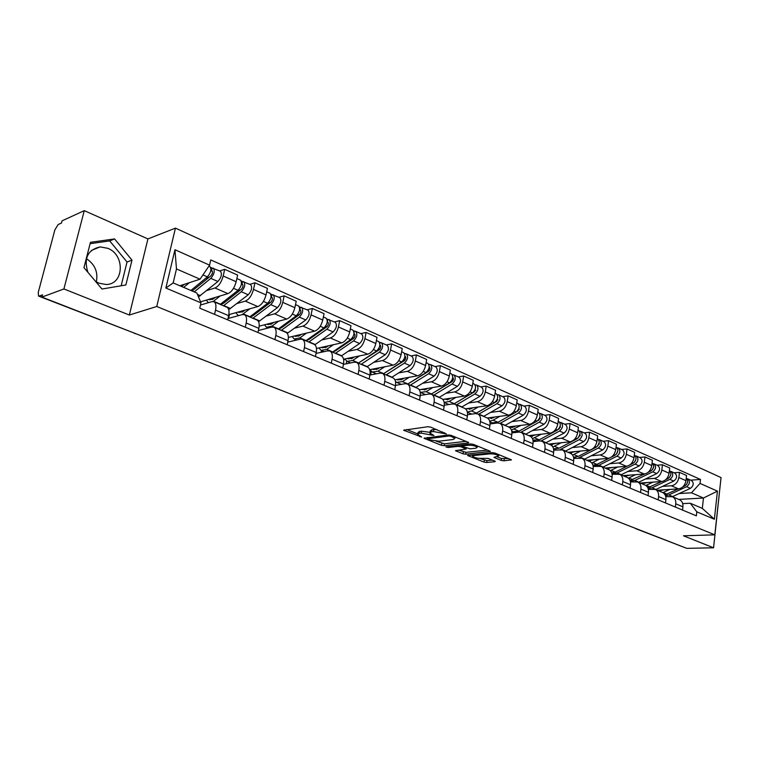 <?xml version="1.0" encoding="UTF-8"?>
<svg xmlns="http://www.w3.org/2000/svg" width="759" height="759" viewBox="0 0 759 759"><rect width="100%" height="100%" fill="white"/><g stroke="black" fill="none" stroke-linecap="round" stroke-linejoin="round"><path stroke-width="1.14" d="M446.444 433.987L430.723 427.137L427.877 426.719L403.608 430.22L421.729 437.051L417.63 434.49L419.139 433.37L421.103 433.123L433.949 435.533L429.888 432.953L431.454 431.795L433.455 431.539L446.444 433.987M87.892 272.31C83.604 258.259 87.683 249.796 100.141 246.903L107.816 248.316C125.311 254.901 124.021 284.597 106.137 284.502L99.002 283.202L95.473 281.314M501.291 460.428L503.976 460.836L511.424 459.831L494.953 453.066L492.221 452.649L467.591 455.485L484.024 462.098L486.671 462.497L494.764 461.719L495.295 461.396L494.773 461.064L487.999 458.37L481.301 458.37C477.326 458.398 474.46 457.724 472.686 456.368L474.052 455.495L489.944 453.854C493.976 453.816 496.879 454.489 498.654 455.865L493.986 457.373L501.291 460.428L501.585 458.559L508.53 458.54M129.353 315.023L147.929 238.924L84.277 210.641L63.908 288.951L129.353 315.023L156.752 306.494L714.817 534.839L683.47 535.797L713.564 547.789L686.781 548.359L41.916 297.101L42.513 294.834L39.193 296.076L135.595 333.599M63.908 288.951L41.916 297.101M468.161 442.952L468.683 442.601L468.104 442.222L451.207 435.4L448.398 434.983L423.996 438.275L441.425 445.296L444.138 445.694L468.161 442.952L468.265 442.298M473.398 444.366L490.361 451.339L465.703 454.214L463.028 453.816L455.504 450.713L466.159 448.996L460.922 446.766L458.189 446.358L448.161 447.487L445.865 446.947L470.627 443.949L473.398 444.366M86.441 258.677C94.96 264.436 98.243 272.158 96.308 281.845M84.277 210.641L62.086 220.822L61.517 223.004L58.168 224.531L54.866 229.863L38.263 292.376L38.548 296.076L39.193 296.076M147.929 238.924L175.443 228.127L721.05 477.582L714.817 534.839M713.564 547.789L719.39 492.847M682.939 546.859L635.767 528.691M200.452 305.052L211.884 301.646L213.991 301.75C215.879 302.955 216.381 305.735 215.518 310.118L214.56 314.359M200.556 301.864L227.937 293.61C231.685 291.911 234.427 287.955 236.153 281.731L223.193 276.001C221.448 282.263 218.706 286.257 214.977 287.993L206.761 290.545M223.193 276.001L224.702 269.312L219.73 270.944M227.691 319.852L228.63 315.64C229.474 311.285 228.943 308.505 227.036 307.3L226.742 307.177M236.153 281.731L237.633 275.081L224.702 269.312M227.975 318.543L242.358 314.587L244.512 314.729C246.447 315.943 247.007 318.714 246.191 323.03L245.28 327.205M249.901 284.34L254.948 282.813L253.506 289.407C251.817 295.574 249.085 299.482 245.309 301.133L236.988 303.534M257.956 332.508L258.847 328.353C259.644 324.065 259.066 321.304 257.102 320.089L256.808 319.966M228.62 318.372L229.493 314.463L257.832 306.56C261.618 304.938 264.35 301.067 266.02 294.938L267.424 288.382L254.948 282.813M258.383 330.507L271.798 327.091L273.99 327.262C275.972 328.495 276.58 331.237 275.811 335.497L274.938 339.605M279.046 297.291L284.151 295.849L282.784 302.357C281.153 308.429 278.43 312.253 274.606 313.828L266.191 316.076M287.187 344.728L288.031 340.639C288.79 336.408 288.164 333.675 286.152 332.442L285.849 332.309M259.17 326.19L286.712 319.074C290.536 317.528 293.259 313.733 294.872 307.699L296.219 301.238L284.151 295.849M287.727 342.129L300.251 339.178L302.471 339.377C304.501 340.62 305.156 343.334 304.425 347.537L303.6 351.588M307.215 309.814L312.385 308.458L311.076 314.871C309.492 320.848 306.778 324.596 302.926 326.104L294.426 328.211M315.431 356.54L316.237 352.508C316.949 348.334 316.285 345.63 314.235 344.377L313.922 344.254M288.363 337.461L314.624 331.171C318.495 329.691 321.199 325.981 322.765 320.042L324.046 313.666L312.385 308.458M316.057 353.409L327.755 350.867L330.004 351.085C332.081 352.337 332.774 355.032 332.081 359.178L331.294 363.172M334.463 321.911L339.681 320.64L338.429 326.968C336.901 332.859 334.197 336.531 330.317 337.973L321.74 339.937M295.147 340.383L295.336 339.482M342.736 367.963L343.514 363.988C344.188 359.87 343.476 357.185 341.389 355.924L341.076 355.791M316.475 348.466L341.635 342.878C345.525 341.455 348.229 337.821 349.738 331.968L350.962 325.677L339.681 320.64M343.438 364.377L354.368 362.176L356.654 362.423C358.76 363.684 359.491 366.35 358.836 370.439L358.087 374.377M360.829 333.628L366.094 332.433L364.899 338.675C363.419 344.482 360.724 348.077 356.815 349.453L348.172 351.294M321.076 352.318L321.437 350.535M369.159 379.007L369.899 375.088C370.534 371.028 369.785 368.371 367.66 367.1L367.347 366.967M343.571 359.206L367.764 354.206C371.692 352.85 374.377 349.282 375.838 343.514L377.005 337.309L366.094 332.433M369.908 375.031L380.136 373.115L382.441 373.39C384.585 374.652 385.354 377.308 384.737 381.331L384.016 385.221M386.359 344.975L391.653 343.846L390.515 350.003C389.082 355.724 386.397 359.254 382.47 360.572L373.77 362.299M346.237 363.817L346.74 361.208M394.737 389.709L395.439 385.838C396.037 381.834 395.259 379.196 393.105 377.925L392.782 377.783M369.709 369.661L393.077 365.174C397.023 363.874 399.699 360.383 401.113 354.69L402.232 348.571L391.653 343.846M395.515 385.373L405.088 383.712L407.412 384.007C409.594 385.287 410.391 387.906 409.803 391.891L409.12 395.724M411.084 355.962L416.416 354.908L415.334 360.98C413.94 366.625 411.274 370.079 407.317 371.341L398.57 372.954M370.648 374.889L371.303 371.417M419.509 400.059L420.173 396.255C420.742 392.299 419.936 389.68 417.744 388.399L417.422 388.257M394.927 379.842L417.602 375.79C421.558 374.557 424.224 371.123 425.6 365.515L426.662 359.481L416.416 354.908M420.296 395.43L429.271 393.987L431.615 394.3C433.816 395.581 434.641 398.181 434.101 402.109L433.446 405.894M435.049 366.606L440.41 365.62L439.376 371.616C438.028 377.176 435.372 380.563 431.397 381.777L422.611 383.276M443.503 410.097L444.148 406.34C444.679 402.431 443.844 399.841 441.624 398.551L441.302 398.418M419.272 389.765L441.368 386.094C445.343 384.908 447.99 381.54 449.328 376.009L450.343 370.05L440.41 365.62M444.29 405.202L452.715 403.949L455.077 404.272C457.307 405.562 458.161 408.143 457.639 412.014L457.013 415.752M458.294 376.929L463.673 376.009L462.686 381.919C461.377 387.413 458.73 390.733 454.745 391.891L445.922 393.295M466.776 419.831L467.383 416.122C467.886 412.26 467.022 409.689 464.783 408.399L464.451 408.266M442.782 399.424L464.413 396.084C468.407 394.946 471.045 391.644 472.335 386.189L473.303 380.306L463.673 376.009M467.544 414.699L475.447 413.608L477.828 413.949C480.077 415.239 480.959 417.801 480.475 421.624L479.878 425.306M480.836 386.948L486.244 386.084L485.295 391.919C484.024 397.337 481.396 400.6 477.392 401.71L468.54 403.02M489.337 429.262L489.925 425.6C490.399 421.795 489.508 419.253 487.25 417.953L486.917 417.811M465.466 408.826L486.775 405.771C490.779 404.68 493.407 401.445 494.65 396.056L495.58 390.249L486.244 386.084M490.077 423.93L497.515 422.981L499.906 423.342C502.173 424.632 503.084 427.175 502.619 430.951L502.05 434.584M502.714 396.663L508.141 395.856L507.23 401.625C505.997 406.966 503.378 410.164 499.375 411.236L490.494 412.45M511.234 438.427L511.794 434.803C512.249 431.055 511.329 428.522 509.052 427.222L508.71 427.08M487.325 418L508.483 415.182C512.486 414.129 515.105 410.951 516.319 405.638L517.211 399.908L508.141 395.856M511.936 432.905L518.938 432.08L521.338 432.45C523.625 433.75 524.554 436.264 524.118 439.992L523.577 443.588M523.957 406.103L529.393 405.353L528.53 411.046C527.334 416.312 524.725 419.461 520.721 420.477L511.813 421.615M532.495 447.317L533.027 443.74C533.454 440.03 532.514 437.526 530.218 436.226L529.877 436.083M508.359 426.938L529.564 424.309C533.577 423.313 536.177 420.182 537.353 414.945L538.207 409.281L529.393 405.353M533.15 441.634L539.744 440.913L542.154 441.302C544.459 442.601 545.408 445.097 545 448.778L544.478 452.326M544.592 415.277L550.038 414.566L549.212 420.192C548.055 425.391 545.465 428.484 541.442 429.461L532.533 430.514M553.14 455.95L553.653 452.421C554.051 448.759 553.093 446.273 550.778 444.973L550.436 444.831M528.795 435.619L550.038 433.19C554.061 432.222 556.641 429.158 557.789 423.977L558.596 418.389L550.038 414.566M553.738 450.134L562.381 449.907C564.696 451.207 565.664 453.673 565.284 457.316L564.781 460.817M564.649 424.186L570.104 423.531L569.316 429.082C568.178 434.214 565.607 437.25 561.584 438.19L552.666 439.167M535.332 441.074L533.131 441.311M573.197 464.337L573.69 460.855C574.06 457.231 573.083 454.774 570.759 453.474L570.417 453.322M548.662 444.072L569.943 441.814C573.956 440.884 576.527 437.867 577.646 432.763L578.424 427.241L570.104 423.531M573.747 458.398L582.039 458.265C584.364 459.565 585.35 462.013 584.99 465.609L584.515 469.071M584.145 432.848L589.61 432.232L588.851 437.715C587.751 442.791 585.189 445.77 581.166 446.681L572.239 447.582M554.905 449.347L553.672 449.47M592.694 472.487L593.168 469.053C593.519 465.476 592.523 463.037 590.189 461.728L589.838 461.586M567.988 452.288L589.288 450.201C593.31 449.309 595.862 446.349 596.954 441.302L597.694 435.846L589.61 432.232M593.187 466.443L601.147 466.396C603.49 467.696 604.496 470.125 604.155 473.673L603.699 477.088M603.111 441.273L608.566 440.704L607.845 446.121C606.773 451.131 604.23 454.062 600.208 454.926L591.27 455.77M611.65 480.419L612.105 477.022C612.437 473.483 611.422 471.064 609.079 469.764L608.737 469.612M586.792 460.286L608.111 458.351C612.134 457.497 614.667 454.584 615.729 449.603L616.441 444.214L608.566 440.704M612.086 474.271L619.742 474.299C622.095 475.599 623.111 478.009 622.797 481.519L622.352 484.897M621.555 449.461L627.019 448.939L626.327 454.29C625.283 459.233 622.76 462.127 618.737 462.962L609.8 463.73M630.093 488.132L630.53 484.773C630.833 481.282 629.818 478.882 627.456 477.582L627.114 477.43M605.094 468.066L626.422 466.292C630.444 465.476 632.968 462.601 633.993 457.686L634.676 452.355L627.019 448.939M630.463 481.908L637.835 481.993C640.198 483.293 641.232 485.684 640.928 489.147L640.511 492.487M639.514 457.44L644.97 456.956L644.306 462.25C643.3 467.127 640.786 469.973 636.763 470.77L627.835 471.481M648.044 495.636L648.452 492.316C648.746 488.862 647.712 486.491 645.349 485.191L644.998 485.039M622.921 475.646L644.249 474.014C648.262 473.227 650.776 470.409 651.772 465.552L652.427 460.286L644.97 456.956M648.347 489.337L655.453 489.479C657.816 490.788 658.859 493.151 658.584 496.576L658.176 499.877M656.99 465.21L662.455 464.764L661.82 469.992C660.833 474.811 658.328 477.61 654.324 478.379L645.397 479.024M665.52 502.942L665.909 499.659C666.184 496.253 665.131 493.891 662.768 492.591L662.417 492.449M640.283 483.037L661.611 481.538C665.615 480.779 668.11 478.009 669.087 473.208L669.713 467.999L662.455 464.764M665.757 496.576L672.607 496.775C674.979 498.075 676.032 500.428 675.766 503.815L675.387 507.069M674.02 472.772L679.476 472.364L678.869 477.534C677.91 482.297 675.425 485.048 671.421 485.788L662.503 486.377M682.531 510.057L682.91 506.813C683.166 503.445 682.104 501.111 679.732 499.811L679.381 499.659M657.209 490.229L678.518 488.862C682.521 488.141 684.997 485.409 685.946 480.665L686.544 475.513L679.476 472.364M229.493 314.463L228.886 314.207M179.883 285.773L200.044 279.198L176.477 268.952L173.175 282.917L196.866 293.012L200.955 302.841L199.74 308.163L696.364 515.845L696.819 511.841L690.273 503.236L702.312 508.369L703.47 498.018L691.468 492.8L679.172 493.549M200.955 302.841L165.86 288.041L174.95 249.73L209.579 265.147L200.044 279.198M691.468 492.8L700.035 483.407L700.481 479.46L210.774 259.92L209.579 265.147M700.035 483.407L717.435 491.149L714.371 519.232L696.819 511.841M156.752 306.494L175.443 228.127M131.99 260.147L114.581 238.914L90.454 242.33L83.955 267.623L101.972 289.027L125.871 284.976L131.99 260.147L127.038 262.007L109.685 240.907L90.093 243.696M678.802 499.413L703.47 498.018L717.435 491.149M682.702 503.634L690.273 503.236M690.614 480.143L700.481 479.46M165.86 288.041L173.175 282.917M174.95 249.73L176.477 268.952M702.312 508.369L714.371 519.232M121.155 285.773L127.038 262.007M109.685 240.907L114.581 238.914M436.767 429.575L433.797 429.585L433.455 431.539M430.011 432.26L430.23 431.008L431.786 429.841L433.797 429.585M429.917 432.345L421.444 431.178L421.103 433.123M417.754 433.806L417.972 432.564L419.471 431.435L421.444 431.178M406.691 429.518L417.687 433.873M436.207 441.207L444.461 443.806L465.865 441.321M427.108 437.601L427.753 437.858M450.893 436.273L448.93 435.989L427.592 438.797L430.097 439.888L438.863 441.197L453.256 439.489L454.878 438.341L450.893 436.273L451.045 435.343M487.506 450.059L466.017 452.345L465.703 454.214M458.664 450.096L466.017 452.345M462.364 445.315L461.519 444.983M475.827 448.218L477.24 447.288C475.39 445.856 472.43 445.163 468.35 445.22L462.724 445.856L462.222 446.197L462.791 446.558L470.191 448.835L475.827 448.218M497.154 456.776L501.585 458.559M479.622 458.389L486.965 460.656L492.401 460.125M470.76 454.888L472.8 455.694M192.16 291.001L210.841 275.859C212.492 273.885 212.909 272.244 212.074 270.925L211.495 270.906L212.15 268.06L220.319 271.2M190.993 290.355L192.312 290.915M198.497 296.911L217.928 281.494C221.372 277.414 222.226 273.999 220.471 271.267M194.247 291.892L210.784 278.373C214.228 274.265 215.082 270.84 213.345 268.107M205.727 278.249L209.37 277.063M210.793 270.602L212.406 271.314M184.503 284.264L181.6 286.504M180.082 285.707L181.752 286.418M190.87 290.45L207.397 276.883C210.831 272.766 211.695 269.341 209.968 266.599L209.816 266.532M183.669 287.386L189.342 282.69M210.66 267.405L212.15 268.06M220.233 304.378L223.772 303.126L241.353 289.255C243.003 287.329 243.402 285.716 242.529 284.407L241.941 284.369L242.557 281.57L250.508 284.616M221.524 303.372L222.672 303.856M223.478 305.792L241.334 291.741C244.778 287.737 245.603 284.359 243.791 281.627M228.725 309.672L248.231 294.758C251.684 290.773 252.491 287.414 250.66 284.682M237.339 290.868L240.518 289.91M241.428 284.151L242.871 284.786M215.243 297.433L213.573 298.771L209.408 299.833L208.772 299.378M210.765 298.78L212.473 299.511M220.214 304.397L238.051 290.308C241.504 286.285 242.33 282.908 240.527 280.175L240.375 280.109M206.287 300.128L208.393 302.68M213.175 301.513L220.157 295.953M241.248 280.982L242.557 281.57M249.796 316.882L253.126 315.649L270.821 302.196C272.472 300.317 272.851 298.723 271.95 297.414L271.352 297.376L271.94 294.615L279.673 297.575M251.03 315.943L252.016 316.361M252.861 318.287L270.83 304.653C274.284 300.744 275.071 297.424 273.193 294.691M258.572 321.693L277.5 307.575C280.953 303.685 281.731 300.374 279.834 297.642M267.804 303.164L270.565 302.395M271.01 297.224L272.301 297.803M244.939 310.156L243.269 311.446L239.038 312.433L238.392 311.977M240.413 311.418L242.159 312.158M249.702 316.939L267.661 303.268C271.115 299.35 271.912 296.019 270.033 293.287L269.881 293.221M235.859 312.68L237.861 315.156L239.113 315.488M242.093 314.662L249.929 308.761M270.783 294.094L271.94 294.615M243.63 311.162L243.781 310.478M278.382 328.951L281.504 327.765L299.293 314.7C300.953 312.869 301.314 311.304 300.374 309.995L299.767 309.947L300.336 307.215L307.869 310.099M279.549 328.097L280.384 328.448M281.266 330.364L299.34 317.139C302.794 313.315 303.553 310.042 301.598 307.319M287.253 333.381L305.782 319.956C309.236 316.161 309.985 312.898 308.021 310.165M296.987 315.175L299.52 314.52M299.596 309.871L300.744 310.374M273.648 322.452L271.969 323.695L267.68 324.615L267.026 324.159M269.075 323.628L270.849 324.387M278.221 329.064L296.276 315.801C299.729 311.968 300.488 308.685 298.553 305.962L298.391 305.886M264.464 324.824L266.523 327.29L271.988 326.114L278.695 321.142M299.321 306.769L300.336 307.215M271.361 324.112L271.599 322.973M305.801 340.791L308.96 339.482L326.825 326.797C328.486 325.004 328.827 323.457 327.869 322.148L327.252 322.101L327.793 319.406L335.127 322.214M307.139 339.852L307.831 340.146M308.752 342.053L326.901 329.207C330.355 325.469 331.085 322.243 329.074 319.52M314.833 344.776L333.135 331.93C336.588 328.22 337.309 325.004 335.288 322.281M325.051 326.873L327.338 326.323M327.233 322.091L328.249 322.537M301.408 334.339L299.729 335.544L295.393 336.398L294.72 335.943M296.797 335.45L298.61 336.218M292.13 336.56L294.255 339.026L299.777 337.945L306.513 333.116M299.777 337.945L306.067 340.611L323.941 327.907C327.395 324.169 328.125 320.934 326.123 318.211L325.972 318.144M326.92 319.017L327.793 319.406M298.325 336.095L298.543 335.023M332.869 351.891L335.535 350.829L353.466 338.505C355.127 336.749 355.459 335.222 354.462 333.922L353.988 333.837M333.837 351.227L334.396 351.474M335.355 353.362L353.571 340.876C357.024 337.233 357.717 334.045 355.658 331.332L353.609 330.877M341.37 355.924L359.605 343.523C363.058 339.89 363.741 336.721 361.673 334.007L361.512 333.932M352.119 338.258L354.178 337.793M328.277 345.848L326.598 347.015L322.214 347.802L321.531 347.347M323.628 346.882L325.469 347.66M332.489 352.148L350.705 339.624C354.159 335.971 354.861 332.784 352.802 330.061L352.641 329.994M318.913 347.926L321.095 350.392L326.674 349.387L333.429 344.7M326.968 346.759L327.091 346.113M324.539 347.261L324.653 346.654M354.055 332.784L354.358 331.209M344.7 359.681L344.842 358.941M358.846 362.811L379.253 349.823C380.904 348.115 381.227 346.607 380.212 345.307L379.87 345.222M361.113 364.32L379.386 352.176C382.83 348.618 383.504 345.478 381.397 342.764L379.453 342.347M366.939 366.796L385.23 354.738C388.674 351.189 389.339 348.058 387.213 345.354L387.052 345.279M378.257 349.311L380.117 348.922M354.292 356.986L352.612 358.115L348.191 358.855L347.499 358.39M349.614 357.954L351.474 358.751M358.343 363.144L376.616 350.962C380.06 347.394 380.733 344.244 378.627 341.541L378.466 341.465M344.852 358.941L347.081 361.388L352.717 360.459L359.491 355.914M352.119 358.419L352.318 357.394M379.879 343.694L380.079 342.622M369.908 370.364L370.62 370.667M384.045 373.371L404.234 360.8C405.885 359.121 406.188 357.641 405.154 356.341L404.936 356.265M386.065 374.927L404.386 363.125C407.83 359.633 408.475 356.54 406.321 353.836L404.481 353.457M391.72 377.337L410.05 365.601C413.484 362.128 414.12 359.045 411.957 356.341L411.795 356.275M403.532 360.051L405.211 359.728M379.5 367.773L377.811 368.874L373.352 369.557L372.65 369.092M374.785 368.684L376.673 369.491M383.39 373.789L401.701 361.948C405.145 358.457 405.79 355.354 403.646 352.65L403.475 352.574M369.984 369.605L372.261 372.052L377.944 371.198L384.728 366.768M376.578 369.443L376.796 368.295M404.851 354.425L404.983 353.685M408.494 383.589L428.437 371.426C430.078 369.785 430.381 368.324 429.319 367.033L429.214 366.986M410.258 385.221L428.617 373.732C432.051 370.316 432.668 367.261 430.476 364.567L428.731 364.225M415.742 387.545L434.101 376.132C437.526 372.735 438.142 369.69 435.941 366.995L435.77 366.92M428 370.487L429.509 370.212M403.921 378.238L402.242 379.301L397.754 379.927L397.042 379.462M399.187 379.083L401.103 379.898M407.659 384.111L426.008 372.593C429.442 369.168 430.068 366.113 427.877 363.419L427.706 363.343M395.486 381.549L396.672 382.384L402.393 381.597L409.196 377.299M400.41 379.595L400.543 378.836M429.044 364.918L429.129 364.405M432.25 393.485L451.899 381.739C453.54 380.126 453.825 378.684 452.753 377.394L452.743 377.394M433.731 395.192L452.098 384.016C455.523 380.667 456.121 377.659 453.891 374.974L452.241 374.661M439.044 397.46L457.411 386.34C460.836 383.01 461.434 380.012 459.186 377.327L459.015 377.251M451.69 380.629L453.047 380.401M427.611 388.38L425.932 389.414L420.695 389.528M422.858 389.168L424.755 390.003M431.197 394.13L449.575 382.906C453 379.557 453.597 376.54 451.368 373.855L451.197 373.779M420.249 392.365L426.103 391.682L432.905 387.498M455.372 403.057L474.66 391.729L475.57 387.498M456.491 404.879L474.878 393.987C478.293 390.714 478.872 387.735 476.605 385.06L475.039 384.785M461.652 407.071L480.039 396.245C483.455 392.982 484.024 390.022 481.747 387.346L481.576 387.27M474.65 390.477L475.855 390.287M450.59 398.219L448.911 399.225L443.645 399.291M445.818 398.949L447.582 399.841M444.186 402.507L448.93 404.509M453.882 403.93L472.43 392.915C475.846 389.633 476.424 386.654 474.157 383.978L473.986 383.902M444.176 402.45L449.1 401.464L455.912 397.393M477.952 412.27L496.737 401.435L497.714 397.327M478.597 414.272L496.984 403.665C500.39 400.458 500.94 397.517 498.644 394.86L497.154 394.614M483.606 416.406L501.984 405.856C505.39 402.659 505.94 399.737 503.634 397.071L503.464 396.995M496.917 400.05L497.989 399.889M472.885 407.763L471.216 408.74L465.922 408.759M468.104 408.446L469.755 409.386M467.392 412.327L471.851 414.101M475.542 413.598L494.602 402.621C498.008 399.405 498.568 396.464 496.272 393.807L496.092 393.722M467.335 412.033L471.424 410.961L478.236 406.995M516.594 411.748L518.179 410.847L519.213 406.871M500.058 423.399L518.435 413.057C521.831 409.917 522.363 407.014 520.038 404.367L518.663 404.158M504.925 425.476L523.302 415.182C526.689 412.052 527.22 409.167 524.886 406.52L524.716 406.435M518.511 409.357L519.46 409.224M494.545 417.033L492.876 417.991L487.553 417.962M489.754 417.678L491.282 418.645M489.897 421.862L492.183 422.82L498.018 422.279L516.129 412.042C519.526 408.892 520.057 405.989 517.733 403.342L517.562 403.266M489.745 421.226L493.103 420.182L499.906 416.321M537.837 420.638L539.004 419.993L540.085 416.15M514.46 432.099L515.143 432.526M520.902 432.269L539.279 422.175C542.657 419.101 543.178 416.236 540.816 413.598L539.469 413.38M525.636 434.281L544.004 424.243C547.381 421.179 547.894 418.323 545.531 415.685L545.351 415.609M539.478 418.408L540.313 418.304M515.579 426.046L513.909 426.966L509.64 427.507M499.906 423.342L508.577 426.909M510.779 426.634L512.211 427.63M511.746 431.103L513.084 431.672L518.938 431.178L537.03 421.198C540.417 418.114 540.939 415.249 538.586 412.602L538.406 412.526M511.452 430.087L520.959 425.372M558.349 429.357L559.231 428.882L560.379 425.192M534.744 440.704L535.901 441.34M541.044 440.951L559.525 431.046C562.893 428.019 563.396 425.192 561.015 422.564L559.706 422.336M545.778 442.848L564.117 433.057C567.485 430.049 567.979 427.232 565.597 424.604L565.417 424.528M559.838 427.213L560.569 427.127M536.025 434.793L530.313 436.273M529.478 435.913L529.004 435.6M531.215 435.343L532.552 436.368M532.951 440.078L539.26 439.822L557.343 430.087C560.721 427.061 561.214 424.234 558.842 421.606L558.662 421.52M532.486 438.664L541.414 434.176M578.254 437.867L580.075 433.958M554.468 449.062L556.233 449.878M560.417 449.48L579.202 439.66C582.561 436.7 583.045 433.901 580.644 431.292L579.373 431.046M565.36 451.169L583.671 441.615C587.03 438.664 587.504 435.884 585.094 433.266L584.914 433.19M579.62 435.78L580.246 435.704M555.892 443.303L550.237 444.746M549.355 444.366L548.871 444.043M551.091 443.816L552.334 444.85M553.548 448.806L559.032 448.237L577.087 438.73C580.445 435.761 580.929 432.972 578.529 430.353L578.349 430.268M552.856 446.985L561.29 442.725M597.57 446.159L599.24 442.506M573.652 457.193L576.328 458.161M578.652 457.943L598.348 448.038C601.688 445.125 602.153 442.374 599.733 439.774L598.5 439.518M584.402 459.271L602.684 449.935C606.033 447.042 606.488 444.29 604.06 441.691L603.879 441.615M598.851 444.11L599.382 444.062M575.227 451.577L569.563 452.962M568.681 452.582L568.197 452.269M570.417 452.051L571.574 453.095M573.529 457.174L578.254 456.415L596.289 447.136C599.629 444.224 600.094 441.463 597.675 438.854L597.494 438.778M572.609 455.077L580.635 451.045M616.346 454.233L617.883 450.837M593.007 465.504L598.974 465.229L616.963 456.187C620.293 453.332 620.739 450.609 618.3 448.019L617.105 447.763M602.94 467.155L621.185 458.038C624.515 455.191 624.961 452.478 622.513 449.888L622.333 449.812M594.031 459.631L588.377 460.96M587.485 460.58L587.001 460.267M589.221 460.068L590.303 461.111M592.931 465.201L596.963 464.375L609.581 458.019M591.764 462.962L599.439 459.138M611.109 457.25L614.961 455.315C618.291 452.449 618.737 449.726 616.299 447.136L616.118 447.051M634.6 462.117L636.023 458.948M611.925 473.493L617.133 472.952L635.084 464.119C638.395 461.32 638.831 458.626 636.374 456.045L635.217 455.789M620.985 474.83L639.192 465.922C642.503 463.132 642.93 460.447 640.473 457.867L640.292 457.791M612.342 467.468L606.688 468.749M605.786 468.369L605.303 468.047M607.532 467.867L608.538 468.92M611.754 472.952L615.179 472.117L627.285 466.149M610.34 470.646L617.75 467.013M629.989 464.812L633.129 463.265C636.45 460.457 636.877 457.762 634.429 455.182L634.429 455.182M652.361 469.783L653.67 466.861M630.293 481.159L634.809 480.475L652.721 471.842C656.023 469.09 656.431 466.434 653.964 463.863L652.844 463.597M638.566 482.297L656.725 473.597C660.017 470.855 660.434 468.199 657.958 465.637L657.778 465.561M630.16 475.096L624.515 476.329M623.613 475.95L623.13 475.637M625.359 475.466L626.298 476.519M630.046 480.456L644.714 473.958M628.376 478.151L635.577 474.679M648.167 472.297L650.814 471.007C654.116 468.265 654.533 465.599 652.085 463.028M669.647 477.259L670.861 474.574M648.139 488.549L652.038 487.8L669.893 479.365C673.176 476.652 673.584 474.024 671.098 471.481L670.007 471.216M655.681 489.583L673.793 481.073C677.075 478.379 677.474 475.751 674.988 473.208L674.808 473.123M647.522 482.525L641.886 483.711M640.985 483.331L640.501 483.018M642.721 482.866L643.594 483.91M647.806 487.724L661.772 481.519M645.89 485.485L652.93 482.145M665.785 479.622L668.043 478.549C671.269 475.94 671.715 473.331 669.381 470.722M686.506 484.527L687.597 482.107M665.482 495.693L668.821 494.944L686.629 486.69C689.893 484.024 690.282 481.434 687.796 478.891L686.724 478.625M672.37 496.68L690.424 488.35C693.688 485.703 694.077 483.113 691.582 480.58L691.402 480.494M664.438 489.764L658.812 490.912M657.901 490.523L657.417 490.219M659.637 490.077L660.453 491.12M665.074 494.802L678.432 488.872M662.892 492.657L669.846 489.422M682.891 486.794L684.827 485.902C687.986 483.407 688.46 480.855 686.231 478.227M669.087 473.208L661.82 469.992M651.772 465.552L644.306 462.25M633.993 457.686L626.327 454.29M615.729 449.603L607.845 446.121M596.954 441.302L588.851 437.715M577.646 432.763L569.316 429.082M557.789 423.977L549.212 420.192M537.353 414.945L528.53 411.046M516.319 405.638L507.23 401.625M494.65 396.056L485.295 391.919M472.335 386.189L462.686 381.919M449.328 376.009L439.376 371.616M425.6 365.515L415.334 360.98M401.113 354.69L390.515 350.003M375.838 343.514L364.899 338.675M349.738 331.968L338.429 326.968M322.765 320.042L311.076 314.871M294.872 307.699L282.784 302.357M266.02 294.938L253.506 289.407M685.946 480.665L678.869 477.534M678.518 488.862L671.421 485.788M661.611 481.538L654.324 478.379M665.909 499.659L658.584 496.576M644.249 474.014L636.763 470.77M648.452 492.316L640.928 489.147M626.422 466.292L618.737 462.962M630.53 484.773L622.797 481.519M608.111 458.351L600.208 454.926M612.105 477.022L604.155 473.673M589.288 450.201L581.166 446.681M593.168 469.053L584.99 465.609M569.943 441.814L561.584 438.19M573.69 460.855L565.284 457.316M550.038 433.19L541.442 429.461M553.653 452.421L545 448.778M529.564 424.309L520.721 420.477M533.027 443.74L524.118 439.992M508.483 415.182L499.375 411.236M511.794 434.803L502.619 430.951M486.775 405.771L477.392 401.71M489.925 425.6L480.475 421.624M464.413 396.084L454.745 391.891M467.383 416.122L457.639 412.014M441.368 386.094L431.397 381.777M444.148 406.34L434.101 402.109M417.602 375.79L407.317 371.341M420.173 396.255L409.803 391.891M393.077 365.174L382.47 360.572M395.439 385.838L384.737 381.331M367.764 354.206L356.815 349.453M369.899 375.088L358.836 370.439M341.635 342.878L330.317 337.973M343.514 363.988L332.081 359.178M314.624 331.171L302.926 326.104M316.237 352.508L304.425 347.537M286.712 319.074L274.606 313.828M288.031 340.639L275.811 335.497M257.832 306.56L245.309 301.133M258.847 328.353L246.191 323.03M227.937 293.61L214.977 287.993M228.63 315.64L215.518 310.118M682.91 506.813L675.766 503.815M135.159 333.429L38.643 296.114M636.554 528.795L682.882 546.869M636.241 528.672L634.733 528.084M442.62 431.937L442.459 432.886M431.786 429.841L431.454 431.795M432.165 434.328L432.004 435.239M430.201 433.304L430.002 434.442M419.471 431.435L419.139 433.37M419.955 435.875L419.803 436.767M404.395 429.831L404.243 430.628M444.632 432.753L444.47 433.693M444.461 443.806L444.138 445.694M441.747 443.398L441.425 445.296M424.746 437.896L424.613 438.655M449.1 434.973L448.93 435.989M428.104 437.478L427.924 438.55M453.142 436.188L452.981 437.118M489.925 451.036L489.821 451.69M463.332 451.947L463.028 453.816M456.197 450.362L456.074 451.074M465.741 447.744L465.59 448.635M461.206 445.011L460.922 446.766M458.36 445.334L458.189 446.358M448.332 446.472L448.161 447.487M468.521 444.186L468.35 445.22M462.895 444.821L462.724 445.856M494.631 457.032L494.517 457.715M490.096 452.876L489.944 453.854M474.214 454.527L474.052 455.495M494.859 461.102L494.764 461.719M486.965 460.656L486.671 462.497M484.327 460.258L484.024 462.098M468.256 455.144L468.142 455.836M510.968 459.527L510.864 460.172M504.27 458.958L503.976 460.836M197.444 294.407L200.433 295.678M210.784 278.373L217.928 281.494M202.938 274.929L207.397 276.883M223.734 305.592L230.603 308.515M241.334 291.741L248.231 294.758M213.516 301.247L220.471 304.198M233.506 288.316L238.051 290.308M253.117 318.087L259.758 320.915M270.83 304.653L277.5 307.575M243.25 313.894L249.967 316.75M263.42 301.408L267.661 303.268M281.532 330.174L287.955 332.907M299.34 317.139L305.782 319.956M271.988 326.114L278.477 328.884M292.319 314.065L296.276 315.801M309.017 341.873L315.232 344.51M326.901 329.207L333.135 331.93M320.251 326.294L323.941 327.907M353.969 333.913L354.851 334.302M335.611 353.191L341.635 355.743M353.571 340.876L359.605 343.523M326.674 349.387L332.755 351.967M347.271 338.116L350.705 339.624M379.851 345.354L380.61 345.696M361.379 364.149L367.204 366.625M379.386 352.176L385.23 354.738M352.717 360.459L358.609 362.973M373.409 349.567L376.616 350.962M404.908 356.436L405.553 356.73M386.331 374.766L391.986 377.166M404.386 363.125L410.05 365.601M377.944 371.198L383.656 373.627M398.722 360.648L401.701 361.948M429.196 367.176L429.727 367.413M410.534 385.06L416.008 387.384M428.617 373.732L434.101 376.132M402.393 381.597L407.925 383.95M423.247 371.379L426.008 372.593M433.996 395.041L439.309 397.299M452.098 384.016L457.411 386.34M426.103 391.682L431.473 393.968M447.013 381.786L449.575 382.906M456.766 404.727L461.918 406.919M474.878 393.987L480.039 396.245M449.1 401.464L454.309 403.684M470.058 391.872L472.43 392.915M478.863 414.129L483.872 416.255M496.984 403.665L501.984 405.856M471.424 410.961L476.481 413.114M492.411 401.663L494.602 402.621M500.323 423.256L505.19 425.325M518.435 413.057L523.302 415.182M493.103 420.182L498.018 422.279M514.109 411.16L516.129 412.042M521.177 432.127L525.902 434.139M539.279 422.175L544.004 424.243M514.156 429.148L518.938 431.178M535.18 420.382L537.03 421.198M541.442 440.751L546.044 442.706M559.525 431.046L564.117 433.057M534.621 437.848L539.26 439.822M555.645 429.347L557.343 430.087M561.148 449.138L565.626 451.036M579.202 439.66L583.671 441.615M554.516 446.311L559.032 448.237M575.531 438.047L577.087 438.73M580.322 457.288L584.667 459.138M598.348 448.038L602.684 449.935M573.87 454.546L578.254 456.415M594.866 446.52L596.289 447.136M598.974 465.229L603.206 467.022M616.963 456.187L621.185 458.038M592.694 462.554L596.963 464.375M613.67 454.745L614.961 455.315M617.133 472.952L621.251 474.707M635.084 464.119L639.192 465.922M611.014 470.352L615.179 472.117M631.972 462.762L633.129 463.265M634.809 480.475L638.831 482.183M652.721 471.842L656.725 473.597M628.86 477.942L632.911 479.66M649.78 470.552L650.814 471.007M652.038 487.8L655.947 489.46M669.893 479.365L673.793 481.073M646.232 485.333L650.178 487.012M667.114 478.142L668.043 478.549M668.821 494.944L672.635 496.557M686.629 486.69L690.424 488.35M663.167 492.534L667.009 494.166M684.001 485.542L684.827 485.902M100.141 246.903L91.336 250.479M679.732 499.811L672.607 496.775M227.036 307.3L213.991 301.75M257.102 320.089L244.512 314.729M286.152 332.442L273.99 327.262M314.235 344.377L302.471 339.377M341.389 355.924L330.004 351.085M367.66 367.1L356.654 362.423M393.105 377.925L382.441 373.39M417.744 388.399L407.412 384.007M441.624 398.551L431.615 394.3M464.783 408.399L455.077 404.272M487.25 417.953L477.828 413.949M530.218 436.226L521.338 432.45M550.778 444.973L542.154 441.302M570.759 453.474L562.381 449.907M590.189 461.728L582.039 458.265M609.079 469.764L601.147 466.396M627.456 477.582L619.742 474.299M645.349 485.191L637.835 481.993M662.768 492.591L655.453 489.479M134.485 333.448L135.975 333.742M427.81 437.516L427.611 438.645M455.106 436.975L454.878 438.341M466.33 447.971L466.159 448.996M477.449 445.998L477.24 447.288M462.44 444.878L462.25 445.998M498.853 454.632L498.654 455.865M472.971 454.66L472.772 455.884M208.915 266.134L209.968 266.599M236.855 278.553L240.527 280.175M238.212 315.298L238.829 315.564M266.694 291.807L270.033 293.287M266.893 327.442L268.221 328.002M295.517 304.606L298.553 305.962M294.625 339.188L296.627 340.032M323.372 316.987L326.123 318.211M355.658 331.332L361.673 334.007M321.465 350.554L324.102 351.664M350.316 328.96L352.802 330.061M381.397 342.764L387.213 345.354M347.47 361.559L350.677 362.916M376.398 340.544L378.627 341.541M406.321 353.836L411.957 356.341M372.65 372.223L376.417 373.808M401.644 351.759L403.646 352.65M430.476 364.567L435.941 366.995M397.071 382.555L401.35 384.367M426.103 362.631L427.877 363.419M453.891 374.974L459.186 377.327M420.752 392.583L425.505 394.595M449.812 373.162L451.368 373.855M476.605 385.06L481.747 387.346M472.8 383.371L474.157 383.978M498.644 394.86L503.634 397.071M495.096 393.285L496.272 393.807M520.038 404.367L524.886 406.52M516.746 402.896L517.733 403.342M540.816 413.598L545.531 415.685M537.761 412.232L538.586 412.602M561.015 422.564L565.597 424.604M558.178 421.311L558.842 421.606M580.644 431.292L585.094 433.266M578.016 430.125L578.529 430.353M574.848 457.819L575.768 458.208M599.733 439.774L604.06 441.691M593.5 465.713L594.866 466.301M618.3 448.019L622.513 449.888M611.925 473.521L613.462 474.166M636.374 456.045L640.473 457.867M630.331 481.31L631.545 481.823M653.964 463.863L657.958 465.637M648.243 488.891L649.163 489.28M671.098 471.481L674.988 473.208M665.681 496.272L666.317 496.547M687.796 478.891L691.582 480.58"/></g></svg>
